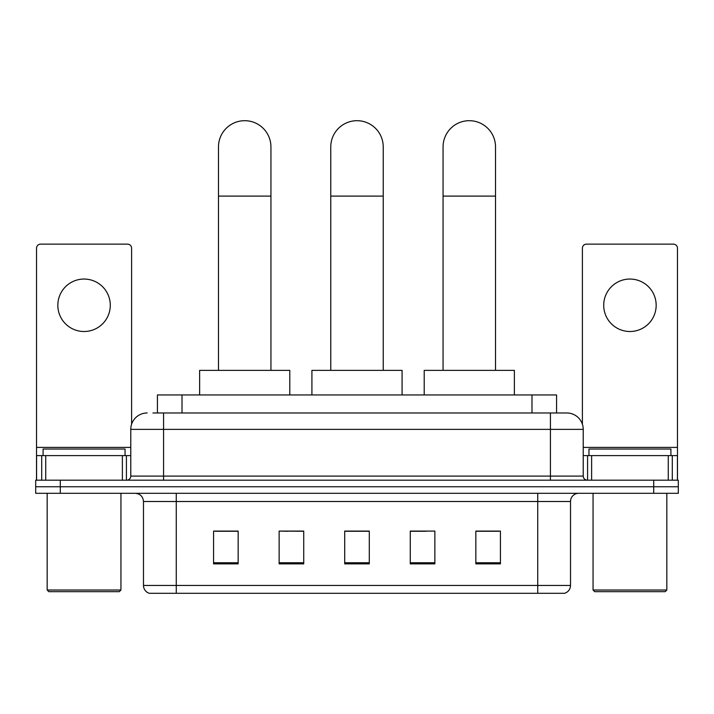 <?xml version="1.0" encoding="UTF-8"?>
<svg xmlns="http://www.w3.org/2000/svg" width="714" height="714" viewBox="0 0 714 714"><rect width="100%" height="100%" fill="white"/><g stroke="black" fill="none" stroke-linecap="round" stroke-linejoin="round"><path stroke-width="1.07" d="M287.921 531.261L279.138 531.091L279.138 563.873L303.727 563.873L303.727 531.091L279.138 531.091L303.727 531.261M157.428 412.978L157.428 394.949L556.572 394.949L556.572 412.978M153.287 412.978L561.088 412.978M152.912 412.978L163.568 412.978L163.568 429.373L130.778 429.373L130.778 476.095A4.097 4.097 0 0 1 126.681 480.192M147.173 412.978A16.395 16.395 0 0 0 130.778 429.373M566.827 412.978A16.395 16.395 0 0 1 583.222 429.373L550.432 429.373L550.432 412.978L566.577 412.978M583.222 429.373L583.222 476.095C583.463 478.585 584.828 479.951 587.319 480.192M60.288 480.192L35.7 480.192L35.7 486.752L60.288 486.752L35.7 486.752L35.7 493.303L60.288 493.303L60.288 486.752L653.712 486.752L60.288 486.752L60.288 480.192L653.712 480.192L653.712 486.752L678.3 486.752L653.712 486.752L653.712 493.303L60.288 493.303M653.712 493.303L678.3 493.303L678.3 480.192L653.712 480.192M570.513 585.435C570.29 589.362 568.326 591.986 564.613 593.307L537.731 593.307L537.731 585.435L570.513 585.435L570.513 501.505A8.193 8.193 0 0 1 578.715 493.303M537.731 593.307L149.387 593.307A8.193 8.193 0 0 1 143.487 585.435L143.487 501.505C142.996 496.525 140.265 493.793 135.285 493.303M500.434 563.873L500.434 531.091L475.845 531.091L475.845 563.873L500.434 563.873M434.862 563.873L434.862 531.091L410.273 531.091L410.273 563.873L434.862 563.873M238.155 563.873L238.155 531.091L213.566 531.091L213.566 563.873L238.155 563.873M369.299 563.873L369.299 531.091L344.701 531.091L344.701 563.873L369.299 563.873M143.487 585.435L176.269 585.435L176.269 593.307L165.184 593.307M522.987 593.307L191.013 593.307M475.845 531.261L498.8 531.261M215.2 531.261L238.155 531.261M410.273 531.261L426.079 531.261M369.299 531.261L344.701 531.261M84.056 279.049A26.231 26.231 0 0 0 57.834 305.28A26.231 26.231 0 0 0 84.056 331.51A26.231 26.231 0 0 0 110.286 305.28A26.231 26.231 0 0 0 84.056 279.049M122.38 480.192L122.38 455.603L45.741 455.603L45.741 480.192M131.599 424.259L131.599 248.231A4.097 4.097 0 0 0 127.503 244.134L40.618 244.134A4.097 4.097 0 0 0 36.521 248.231L36.521 455.603L45.741 455.603M122.38 455.603L130.778 455.603M36.521 480.192L36.521 455.603M119.3 591.665L48.811 591.665L47.178 590.023L120.943 590.023L119.3 591.665M47.178 493.303L47.178 590.023M120.943 493.303L120.943 590.023M125.039 455.603L125.039 449.044L43.081 449.044L43.081 455.603M330.769 370.361L330.769 146.923A26.231 26.231 0 0 1 357 120.693A26.231 26.231 0 0 1 383.231 146.923A26.231 26.231 0 0 0 357 120.693M383.231 370.361L383.231 146.923M402.08 394.949L402.08 370.361L311.92 370.361L311.92 394.949M218.484 370.361L218.484 146.923A26.231 26.231 0 0 1 244.706 120.693A26.231 26.231 0 0 1 270.936 146.923A26.231 26.231 0 0 0 244.706 120.693M270.936 370.361L270.936 146.923M289.786 394.949L289.786 370.361L199.625 370.361L199.625 394.949M443.064 370.361L443.064 146.923A26.231 26.231 0 0 1 469.294 120.693A26.231 26.231 0 0 1 495.516 146.923A26.231 26.231 0 0 0 469.294 120.693M495.516 370.361L495.516 146.923M514.375 394.949L514.375 370.361L424.214 370.361L424.214 394.949M629.944 279.049A26.231 26.231 0 0 0 603.714 305.28A26.231 26.231 0 0 0 629.944 331.51A26.231 26.231 0 0 0 656.166 305.28A26.231 26.231 0 0 0 629.944 279.049M668.259 480.192L668.259 455.603L591.62 455.603L591.62 480.192M677.479 480.192L677.479 455.603L677.479 480.192M668.259 455.603L677.479 455.603L677.479 248.231A4.097 4.097 0 0 0 673.382 244.134L586.497 244.134A4.097 4.097 0 0 0 582.401 248.231L582.401 424.259M583.222 455.603L591.62 455.603M665.189 591.665L594.7 591.665L593.057 590.023L666.822 590.023L665.189 591.665M593.057 493.303L593.057 590.023M666.822 493.303L666.822 590.023M670.919 455.603L670.919 449.044L588.961 449.044L588.961 455.603M182.016 412.978L182.016 394.949M531.984 412.978L531.984 394.949M163.568 480.192L163.568 476.095L583.222 476.095M130.778 476.095L163.568 476.095L163.568 429.373L550.432 429.373L550.432 480.192M537.731 493.303L537.731 501.505L143.487 501.505M570.513 501.505L537.731 501.505L537.731 585.435L176.269 585.435L176.269 493.303M369.299 562.739L344.701 562.739M303.727 562.739L279.138 562.739M238.155 562.739L213.566 562.739M434.862 562.739L410.273 562.739M500.434 562.739L475.845 562.739M130.778 447.41L36.521 447.41M126.414 455.603L126.414 480.192M36.584 455.603L36.584 480.192M41.707 480.192L41.707 455.603M330.769 196.1L383.231 196.1M218.484 196.1L270.936 196.1M443.064 196.1L495.516 196.1M677.479 447.41L583.222 447.41M677.416 480.192L677.416 455.603M672.293 455.603L672.293 480.192M587.586 480.192L587.586 455.603"/></g></svg>

